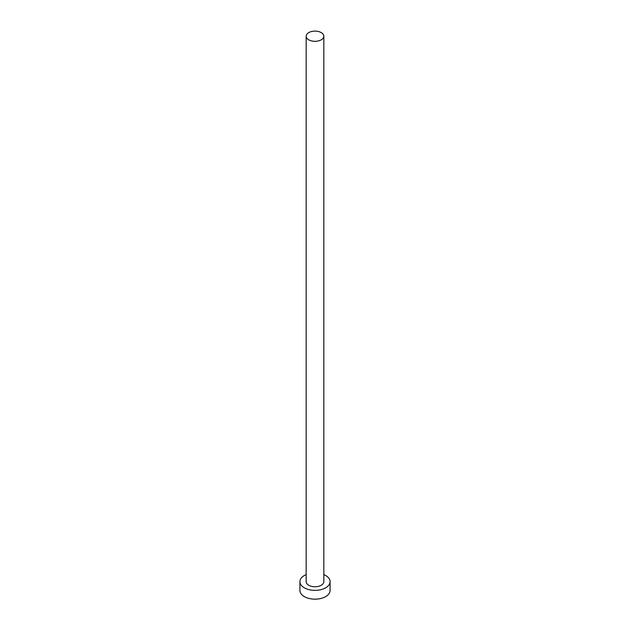 <?xml version="1.0" encoding="UTF-8"?>
<svg xmlns="http://www.w3.org/2000/svg" width="630" height="630" viewBox="0 0 630 630"><rect width="100%" height="100%" fill="white"/><g stroke="black" fill="none" stroke-linecap="round" stroke-linejoin="round"><path stroke-width="0.94" d="M308.755 39.816A8.836 5.103 0 0 0 318.378 40.926A8.836 5.103 0 0 0 323.836 36.209A8.836 5.103 0 0 0 321.245 32.602A8.836 5.103 0 0 0 311.622 31.5A8.836 5.103 0 0 0 306.164 36.209A8.836 5.103 0 0 0 308.755 39.816M306.164 36.209L306.164 581.655A8.836 5.103 0 0 0 308.755 585.262A8.836 5.103 0 0 0 318.378 586.372A8.836 5.103 0 0 0 323.836 581.655L323.836 36.209M306.164 574.599A15.081 8.71 0 0 0 299.919 581.655A15.081 8.71 0 0 0 304.337 587.814A15.081 8.71 0 0 0 320.772 589.704A15.081 8.71 0 0 0 330.081 581.655A15.081 8.71 0 0 0 325.663 575.497A15.081 8.71 0 0 0 323.836 574.599M299.919 581.655L299.919 590.452A15.081 8.71 0 0 0 304.337 596.61A15.081 8.71 0 0 0 320.772 598.5A15.081 8.71 0 0 0 330.081 590.452L330.081 581.655"/></g></svg>
